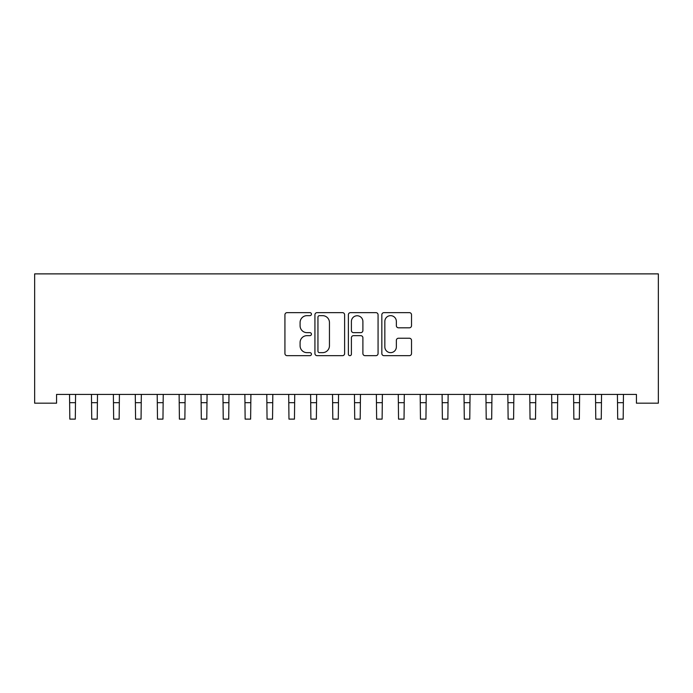 <?xml version="1.0" encoding="UTF-8"?>
<svg xmlns="http://www.w3.org/2000/svg" width="693" height="693" viewBox="0 0 693 693"><rect width="100%" height="100%" fill="white"/><g stroke="black" fill="none" stroke-linecap="round" stroke-linejoin="round"><path stroke-width="1.04" d="M311.434 314.146A1.507 1.507 0 0 0 309.936 312.638L287.075 312.638A2.148 2.148 0 0 0 284.927 314.795L284.927 353.508A2.148 2.148 0 0 0 287.075 355.665L309.936 355.665A1.507 1.507 0 0 0 311.434 354.158A1.507 1.507 0 0 0 309.936 352.65L306.973 352.65A6.887 6.887 0 0 1 300.086 345.764L300.086 342.541A6.887 6.887 0 0 1 306.973 335.655L309.936 335.655A1.507 1.507 0 0 0 311.434 334.147A1.507 1.507 0 0 0 309.936 332.649L306.973 332.649A6.887 6.887 0 0 1 300.086 325.762L300.086 322.531A6.887 6.887 0 0 1 306.973 315.653L309.936 315.653A1.507 1.507 0 0 0 311.434 314.146M409.364 327.806A2.148 2.148 0 0 0 411.521 325.658L411.521 314.795A2.148 2.148 0 0 0 409.364 312.638L383.983 312.638A2.148 2.148 0 0 0 381.834 314.795L381.834 353.508A2.148 2.148 0 0 0 383.983 355.665L409.364 355.665A2.148 2.148 0 0 0 411.521 353.508L411.521 340.393A2.148 2.148 0 0 0 409.364 338.236L398.501 338.236A2.148 2.148 0 0 0 396.353 340.393L396.353 346.898A5.752 5.752 0 0 1 390.601 352.65A5.752 5.752 0 0 1 384.84 346.898L384.84 321.405A5.752 5.752 0 0 1 390.601 315.653A5.752 5.752 0 0 1 396.353 321.405L396.353 325.658A2.148 2.148 0 0 0 398.501 327.806L409.364 327.806M636.434 394.421L56.566 394.421L56.566 403.179L34.65 403.179L34.65 273.882L658.35 273.882L658.35 403.179L636.434 403.179L636.434 394.421M344.62 314.795A2.148 2.148 0 0 0 342.463 312.638L317.082 312.638A2.148 2.148 0 0 0 314.934 314.795L314.934 353.508A2.148 2.148 0 0 0 317.082 355.665L342.463 355.665A2.148 2.148 0 0 0 344.62 353.508L344.62 314.795M350.537 312.638L375.918 312.638A2.148 2.148 0 0 1 378.066 314.795L378.066 353.508A2.148 2.148 0 0 1 375.918 355.665L365.055 355.665A2.148 2.148 0 0 1 362.898 353.508L362.898 337.812A2.148 2.148 0 0 0 360.75 335.655L353.543 335.655A2.148 2.148 0 0 0 351.394 337.812L351.394 354.158A1.507 1.507 0 0 1 349.887 355.665A1.507 1.507 0 0 1 348.38 354.158L348.38 314.795A2.148 2.148 0 0 1 350.537 312.638M319.447 315.653A1.507 1.507 0 0 0 317.948 317.16L317.948 351.143A1.507 1.507 0 0 0 319.447 352.65L322.566 352.65A6.887 6.887 0 0 0 329.452 345.764L329.452 322.531A6.887 6.887 0 0 0 322.566 315.653L319.447 315.653M362.898 321.517A5.752 5.752 0 0 0 357.146 315.757A5.752 5.752 0 0 0 351.394 321.517L351.394 330.492A2.148 2.148 0 0 0 353.543 332.649L360.75 332.649A2.148 2.148 0 0 0 362.898 330.492L362.898 321.517M69.543 394.421L69.82 419.118L75.303 419.118L75.58 394.421M91.459 394.421L91.736 419.118L97.219 419.118L97.496 394.421M113.375 394.421L113.652 419.118L119.135 419.118L119.413 394.421M135.291 394.421L135.568 419.118L141.051 419.118L141.329 394.421M157.207 394.421L157.484 419.118L162.959 419.118L163.236 394.421M179.123 394.421L179.4 419.118L184.875 419.118L185.152 394.421M201.039 394.421L201.316 419.118L206.791 419.118L207.068 394.421M222.947 394.421L223.233 419.118L228.707 419.118L228.985 394.421M244.863 394.421L245.14 419.118L250.623 419.118L250.901 394.421M266.779 394.421L267.056 419.118L272.54 419.118L272.817 394.421M288.695 394.421L288.972 419.118L294.456 419.118L294.733 394.421M310.611 394.421L310.888 419.118L316.363 419.118L316.649 394.421M332.527 394.421L332.805 419.118L338.279 419.118L338.556 394.421M354.444 394.421L354.721 419.118L360.195 419.118L360.473 394.421M376.351 394.421L376.637 419.118L382.112 419.118L382.389 394.421M398.267 394.421L398.544 419.118L404.028 419.118L404.305 394.421M420.183 394.421L420.46 419.118L425.944 419.118L426.221 394.421M442.099 394.421L442.377 419.118L447.86 419.118L448.137 394.421M464.015 394.421L464.293 419.118L469.767 419.118L470.053 394.421M485.932 394.421L486.209 419.118L491.683 419.118L491.961 394.421M507.848 394.421L508.125 419.118L513.6 419.118L513.877 394.421M529.764 394.421L530.041 419.118L535.516 419.118L535.793 394.421M551.671 394.421L551.949 419.118L557.432 419.118L557.709 394.421M573.587 394.421L573.865 419.118L579.348 419.118L579.625 394.421M595.504 394.421L595.781 419.118L601.264 419.118L601.541 394.421M617.42 394.421L617.697 419.118L623.18 419.118L623.457 394.421M69.82 402.676L75.303 402.676M91.736 402.676L97.219 402.676M113.652 402.676L119.135 402.676M135.568 402.676L141.051 402.676M157.484 402.676L162.959 402.676M179.4 402.676L184.875 402.676M201.316 402.676L206.791 402.676M223.233 402.676L228.707 402.676M245.14 402.676L250.623 402.676M267.056 402.676L272.54 402.676M288.972 402.676L294.456 402.676M310.888 402.676L316.363 402.676M332.805 402.676L338.279 402.676M354.721 402.676L360.195 402.676M376.637 402.676L382.112 402.676M398.544 402.676L404.028 402.676M420.46 402.676L425.944 402.676M442.377 402.676L447.86 402.676M464.293 402.676L469.767 402.676M486.209 402.676L491.683 402.676M508.125 402.676L513.6 402.676M530.041 402.676L535.516 402.676M551.949 402.676L557.432 402.676M573.865 402.676L579.348 402.676M595.781 402.676L601.264 402.676M617.697 402.676L623.18 402.676"/></g></svg>
